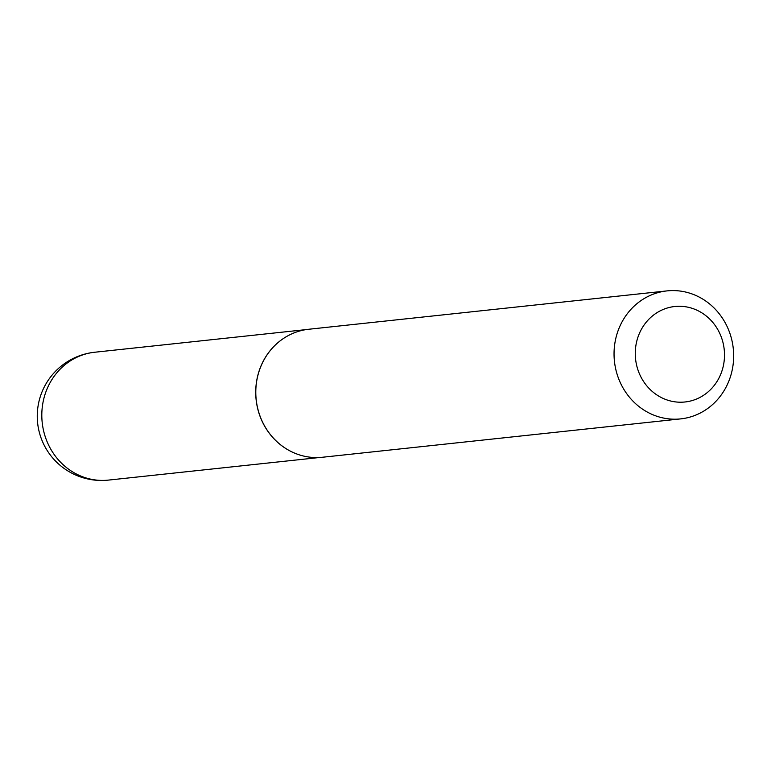 <?xml version="1.0" encoding="UTF-8"?>
<svg xmlns="http://www.w3.org/2000/svg" width="771" height="771" viewBox="0 0 771 771"><rect width="100%" height="100%" fill="white"/><g stroke="black" fill="none" stroke-linecap="round" stroke-linejoin="round"><path stroke-width="1.16" d="M295.505 453.473A64.301 59.695 -96.1 0 1 295.447 453.454A64.301 59.695 -96.1 0 1 257.109 406.047A64.301 59.695 -96.1 0 1 283.159 338.681A64.301 59.695 -96.1 0 1 283.217 338.652M680.706 418.884L322.461 457.251A64.359 59.762 -96.1 0 1 295.563 453.502A64.359 59.762 -96.1 0 1 257.186 406.047A64.359 59.762 -96.1 0 1 283.265 338.614A64.359 59.762 -96.1 0 1 308.757 329.256L667.002 290.898A64.359 59.762 -96.1 0 1 732.277 342.093A64.359 59.762 -96.1 0 1 680.706 418.884A64.359 59.762 -96.1 0 1 615.431 367.69A64.359 59.762 -96.1 0 1 667.002 290.898M723.468 344.695A48.014 44.583 83.9 0 0 670.327 307.224A48.014 44.583 83.9 0 0 636.306 363.787A48.014 44.583 83.9 0 0 689.457 401.257A48.014 44.583 83.9 0 0 723.468 344.695M306.106 329.603L94.708 352.241A64.301 59.695 83.9 0 0 88.742 353.214A64.301 59.695 83.9 0 0 43.195 428.955A64.301 59.695 83.9 0 0 108.403 480.102L319.801 457.473M94.708 352.241A64.301 64.301 0 0 0 38.55 428.994A64.301 64.301 0 0 0 108.403 480.102"/></g></svg>
